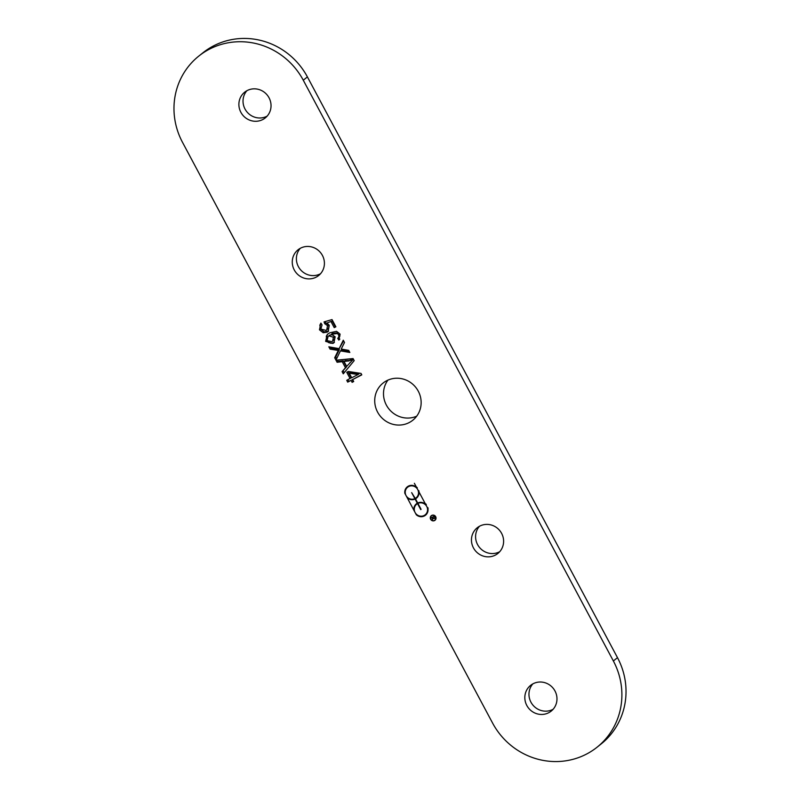 <?xml version="1.0" encoding="UTF-8"?>
<svg xmlns="http://www.w3.org/2000/svg" width="800" height="800" viewBox="0 0 800 800"><rect width="100%" height="100%" fill="white"/><g stroke="black" fill="none" stroke-linecap="round" stroke-linejoin="round"><path stroke-width="1.2" d="M336.65 358.67L335.73 356.94L339.34 349.62L331.11 348.3L330.47 347.1M349.24 351.37L341.47 350.06L340.44 350.88L335.95 360.12L334.69 357.76L335.73 356.94M334.69 357.76L338.3 350.45L330.08 349.12L328.84 346.81L339.14 348.66L343.61 340.83M339.14 348.66L343.29 340.22L344.5 342.5L341.21 349.06L348.71 350.38L349.83 352.47L340.44 350.88M338.3 350.45L339.34 349.62M336.93 350.28L337.96 349.46M330.08 349.12L331.11 348.3M328.61 331.1L324.23 331.9L320.49 328.97L319.84 325.18L320.91 323.13M332.17 321.03L326.94 323.01L329.29 325.31L328.13 331.53L327.13 332.17L323.2 332.73L319.46 329.8L320.9 323.11L322.05 324.9L320.87 329.06L325.96 330.36L326.76 329.85L327.51 325.62L324.72 323.68L324.04 321.9L332.03 319.58L335.88 326.79L334.23 327.64L335.26 326.82L332.17 321.03L326.94 323.01M335.76 326.56L335.26 326.82M326.76 329.85L328.88 327.48L328.54 324.79L325.75 322.85L325.26 321.54M334.23 327.64L331.14 321.86M324.72 323.68L325.75 322.85M342.1 371.63L345.46 367.75L342.21 361.67L337.1 362.27L336.01 360.23L353.08 358.56L354.19 360.64L343.27 373.82L342.1 371.63L346.5 366.93L343.25 360.84L338.13 361.44L337.41 360.09M344.16 372.74L343.13 370.8M352.13 360.32L345.05 360.62L344.02 361.44L346.66 366.38L353.16 359.49L350.05 360.09M346.66 366.38L353.16 359.49M337.1 362.27L338.13 361.44M342.21 361.67L343.25 360.84M345.46 367.75L346.5 366.93M349.01 360.92L344.02 361.44M334.4 342.35L331.14 343.29L328.53 342.57L326.67 340.55L326.32 336.09L327.85 333.96M339.79 339.19L338.75 337.55L339.88 336.11L339.66 333.94L338.41 332.68L332.42 333.42L331.39 334.24L335.15 336.8L333.92 342.78L332.88 343.45L325.64 341.37L327.31 334.37L329.78 332.81L336.55 331.32L340.11 334.14L338.8 340.08L339.38 339.61M332.61 341.14L334.7 338.86L334.46 336.4L332.53 334.79L329.87 335.08L328.12 336.37L327.03 340.6L331.79 341.66L332.61 341.14L333.43 337.22L328.84 335.9L328.12 336.37M338.8 340.08L337.72 338.38L338.85 336.93L338.63 334.76L337.37 333.5L338.41 332.68M337.37 333.5L331.39 334.24M338.85 336.93L339.88 336.11M337.72 338.38L338.75 337.55M350.12 378.6L346.76 372.31L348.35 371.49L361.01 373.41L361.79 374.87L352.66 379.57L353.71 381.52L352.12 382.34L351.07 380.38L347.7 382.12L346.75 380.34L351.15 377.78L347.91 371.71M349.28 373.24L351.71 377.78L358.07 374.51L349.28 373.24L350.31 372.41L359.1 373.69L358.07 374.51M347.7 382.12L348.73 381.29L347.9 379.74M351.07 380.38L348.73 381.29M352.12 382.34L353.15 381.52L352.1 379.56M352.66 379.57L361.66 374.64M182.51 142.34L492.6 723.09A70.64 67.8 -128.6 0 0 597.02 747.25A70.64 67.8 -128.6 0 0 613.36 660.96L303.27 80.21A70.64 67.8 -128.6 0 0 198.84 56.05A70.64 67.8 -128.6 0 0 182.51 142.34M533.15 683.72A16.48 15.82 51.4 0 1 554.19 689.64A16.48 15.82 51.4 0 1 551.18 711.12A16.48 15.82 51.4 0 1 528.54 708.1A16.48 15.82 51.4 0 1 530.63 685.35A16.48 15.82 51.4 0 1 533.15 683.72M300.58 248.15A16.48 15.82 51.4 0 1 321.62 254.08A16.48 15.82 51.4 0 1 318.61 275.56A16.48 15.82 51.4 0 1 295.97 272.54A16.48 15.82 51.4 0 1 298.06 249.79A16.48 15.82 51.4 0 1 300.58 248.15M247.21 90.54A16.48 15.82 51.4 0 1 268.25 96.46A16.48 15.82 51.4 0 1 265.24 117.94A16.48 15.82 51.4 0 1 242.59 114.92A16.48 15.82 51.4 0 1 244.69 92.17A16.48 15.82 51.4 0 1 247.21 90.54M479.78 526.1A16.48 15.82 51.4 0 1 500.82 532.03A16.48 15.82 51.4 0 1 497.81 553.51A16.48 15.82 51.4 0 1 475.16 550.49A16.48 15.82 51.4 0 1 477.26 527.74A16.48 15.82 51.4 0 1 479.78 526.1M386.74 380.69A23.8 22.84 51.4 0 1 417.12 389.24A23.8 22.84 51.4 0 1 412.77 420.25A23.8 22.84 51.4 0 1 380.08 415.89A23.8 22.84 51.4 0 1 383.1 383.04A23.8 22.84 51.4 0 1 386.74 380.69M431.77 515.4A2.94 2.82 51.4 0 1 434.99 520.29A2.94 2.82 51.4 0 1 430.95 519.75A2.94 2.82 51.4 0 1 431.77 515.4M414.38 483.3L427.98 508.78A7.3 7 51.4 0 1 416.31 514.79L404.82 493.27A7.3 7 51.4 0 1 416.49 487.26L414.38 483.3M434.28 516.49L432.87 517.21L433.26 517.94A0.83 0.79 -128.6 0 0 434.48 518.22A0.83 0.79 -128.6 0 0 434.67 517.21L434.46 516.34M432.87 517.21L434.42 516.27M433.17 518.21L432.22 519.95L432.67 517.31L431.05 517.89L434.37 516.18L434.87 517.11A1.06 1.02 51.4 0 1 433.17 518.21L433.34 518.07M431.16 518.09L431.63 517.59M432.67 517.31L431.67 517.68M414.87 498.64L411.66 492.63L415.27 498.43A6.83 6.56 -128.6 0 0 416.99 488.44A6.83 6.56 -128.6 0 0 406.29 495.99A6.83 6.56 -128.6 0 0 414.87 498.64L415.23 498.35M416.12 497.86L416.64 497.45A6.83 6.56 -128.6 0 0 418.95 493.51M419.01 491.7A6.83 6.56 -128.6 0 0 418.83 490.68M417.25 487.72A6.83 6.56 -128.6 0 0 416.65 487.13M412.47 485.4A6.83 6.56 -128.6 0 0 408.12 486.77L407.6 487.18M420.74 509.62L417.53 503.61A6.83 6.56 -128.6 0 0 415.81 513.61A6.83 6.56 -128.6 0 0 426.51 506.06A6.83 6.56 -128.6 0 0 417.93 503.41L421.1 509.34M417.93 503.41L418.44 502.99A6.83 6.56 -128.6 0 1 421.55 502.39M418.09 503.28L418.05 503.2A6.83 6.56 -128.6 0 0 417.2 503.77L416.68 504.18M417.53 503.61L418.05 503.2M425.2 514.86L425.71 514.45A6.83 6.56 -128.6 0 0 428.02 510.51M428.09 508.7A6.83 6.56 -128.6 0 0 427.9 507.68M426.32 504.72A6.83 6.56 -128.6 0 0 425.73 504.13M407.23 497.79L413.89 510.27A7.3 7 51.4 0 1 417.31 503.2L415.09 499.05A7.3 7 51.4 0 1 407.23 497.79L407.59 497.5M415.09 499.05L415.61 498.64A7.3 7 51.4 0 1 411.77 499.24M414.37 508.12A7.3 7 51.4 0 1 416.65 503.62M425.57 504.26L418.91 491.78A7.3 7 51.4 0 1 415.49 498.84L417.71 503A7.3 7 51.4 0 1 425.57 504.26L425.93 503.97M415.49 498.84L416.01 498.43A7.3 7 51.4 0 0 416.66 498.02M405.29 491.12A7.3 7 51.4 0 1 407.58 486.62M416.47 514.66L416.07 513.91M414.49 510.95L414.05 510.14M407.39 497.66L406.99 496.91M405.41 493.95L404.98 493.14M425.74 515.01A7.3 7 51.4 0 1 420.85 516.24M432.49 515.15A2.71 2.6 -128.6 0 0 431.98 515.46L431.47 515.87A2.71 2.6 -128.6 0 0 431.12 519.61A2.71 2.6 -128.6 0 0 434.85 520.11A2.71 2.6 -128.6 0 0 431.88 515.6A2.71 2.6 -128.6 0 0 431.47 515.87M434.85 520.11L435.36 519.7A2.71 2.6 -128.6 0 0 435.78 519.27M435.24 520.07A2.94 2.82 51.4 0 1 434.34 520.42M431.05 516.29A2.94 2.82 51.4 0 1 431.59 515.5M597.02 747.25L601.16 743.95A70.64 67.8 -128.6 0 0 617.49 657.66L307.4 76.91A70.64 67.8 -128.6 0 0 202.98 52.75L198.84 56.05M532.84 683.88A16.48 15.82 -128.6 0 0 532.56 704.66A16.48 15.82 -128.6 0 0 552.79 709.46A16.48 15.82 -128.6 0 0 553.1 709.29M300.27 248.32A16.48 15.82 -128.6 0 0 299.99 269.1A16.48 15.82 -128.6 0 0 320.22 273.9A16.48 15.82 -128.6 0 0 320.53 273.73M246.9 90.71A16.48 15.82 -128.6 0 0 246.61 111.48A16.48 15.82 -128.6 0 0 266.85 116.28A16.48 15.82 -128.6 0 0 267.16 116.12M479.47 526.27A16.48 15.82 -128.6 0 0 479.18 547.05A16.48 15.82 -128.6 0 0 499.42 551.85A16.48 15.82 -128.6 0 0 499.73 551.68M387.94 380.11A23.8 22.84 -128.6 0 0 388.86 408.88A23.8 22.84 -128.6 0 0 416.71 416.18M337.76 351.5L338.79 350.68M327.13 332.17L328.17 331.35M323.2 332.73L324.23 331.9M319.46 329.8L320.49 328.97M327.51 325.62L328.54 324.79M349.75 362.84L350.78 362.01M328.84 335.9L329.87 335.08M332.88 343.45L333.91 342.62M325.64 341.37L326.67 340.55M333.43 337.22L334.46 336.4M338.63 334.76L339.66 333.94M613.36 660.96L617.49 657.66M303.27 80.21L307.4 76.91"/></g></svg>
